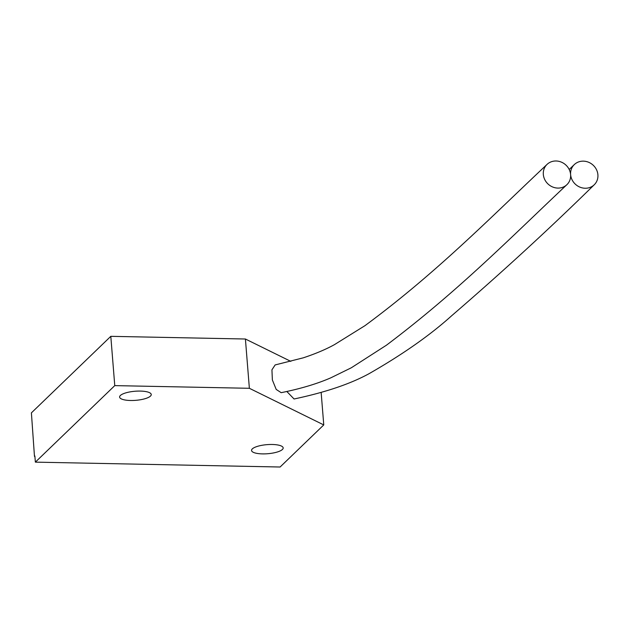 <?xml version="1.0" encoding="UTF-8"?>
<svg xmlns="http://www.w3.org/2000/svg" width="628" height="628" viewBox="0 0 628 628"><rect width="100%" height="100%" fill="white"/><g stroke="black" fill="none" stroke-linecap="round" stroke-linejoin="round"><path stroke-width="0.94" d="M245.407 339.01L110.803 336.333L31.4 412.863L34.469 456.368L34.87 455.983L35.364 462.137L280.096 467.012L323.765 424.921L249.371 388.292L245.407 339.01L290.835 361.383M34.901 456.375L34.469 456.368M570.616 174.615A14.193 13.023 41.7 0 0 555.882 160.988A14.193 13.023 41.7 0 0 547.019 164.426A14.193 13.023 41.7 0 0 547.592 183.58A14.193 13.023 41.7 0 0 566.958 184.616A14.193 13.023 41.7 0 0 570.616 174.615A14.193 13.023 41.7 0 0 579.715 187.05A14.193 13.023 41.7 0 0 594.214 184.797A14.193 13.023 41.7 0 0 596.6 169.898A14.193 13.023 41.7 0 0 583.169 161.145A14.193 13.023 41.7 0 0 574.337 164.552A14.193 13.023 41.7 0 0 570.616 174.615M566.958 184.608C510.313 238.02 458.008 291.329 386.471 345.18L351.295 367.788L330.901 377.789C317.179 383.786 300.608 388.748 281.171 392.673L276.202 389.431L272.371 379.964L271.932 369.829L275.135 364.939L303.34 357.811C315.664 353.705 326.042 349.309 334.481 344.623L364.978 325.657C436.225 273.094 489.636 218.434 547.019 164.426M594.214 184.797C549.861 228.388 502.298 272.081 451.532 315.86C430.031 335.242 402.587 354.49 369.201 373.605C350.448 383.896 325.398 392.359 294.061 398.992L286.815 391.48M262.488 453.887A15.865 4.553 -4.6 0 1 251.553 450.457A15.865 4.553 -4.6 0 1 272.254 444.483A15.865 4.553 -4.6 0 1 283.181 447.913A15.865 4.553 -4.6 0 1 262.488 453.887M130.553 400.491A15.865 4.553 -4.6 0 1 119.618 397.061A15.865 4.553 -4.6 0 1 140.319 391.079A15.865 4.553 -4.6 0 1 151.246 394.517A15.865 4.553 -4.6 0 1 130.553 400.491M321.151 392.461L323.765 424.921M249.371 388.292L114.767 385.616L35.364 462.137M110.803 336.333L114.767 385.616M574.149 164.732L569.196 169.505"/></g></svg>
